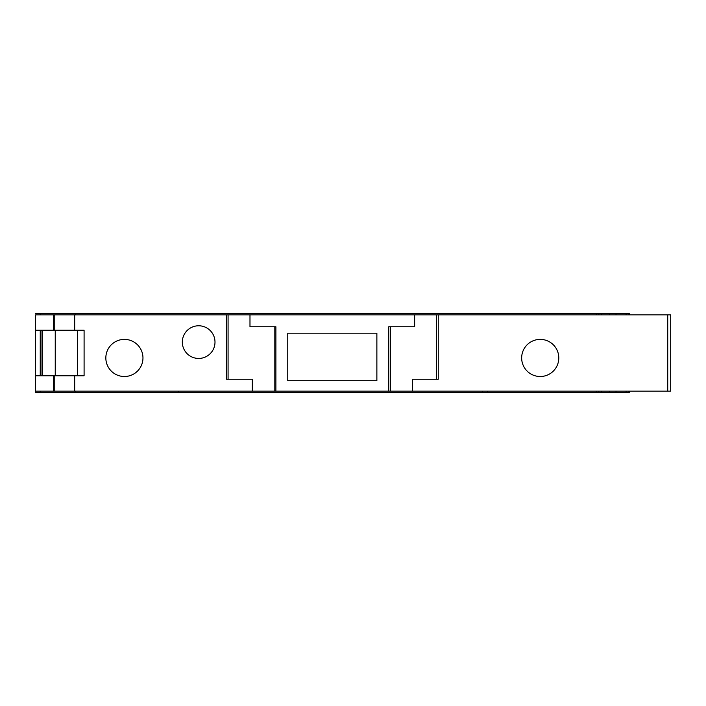 <?xml version="1.0" encoding="UTF-8"?>
<svg xmlns="http://www.w3.org/2000/svg" width="706" height="706" viewBox="0 0 706 706"><rect width="100%" height="100%" fill="white"/><g stroke="black" fill="none" stroke-linecap="round" stroke-linejoin="round"><path stroke-width="1.06" d="M124.406 339.383A18.568 18.568 0 0 0 105.838 357.951A18.568 18.568 0 0 0 124.406 376.51A18.568 18.568 0 0 0 142.965 357.951A18.568 18.568 0 0 0 124.406 339.383M198.66 325.775A16.335 16.335 0 0 0 182.324 342.11A16.335 16.335 0 0 0 198.66 358.445A16.335 16.335 0 0 0 214.995 342.11A16.335 16.335 0 0 0 198.66 325.775M540.231 339.383A18.568 18.568 0 0 0 521.663 357.951A18.568 18.568 0 0 0 540.231 376.51A18.568 18.568 0 0 0 558.79 357.951A18.568 18.568 0 0 0 540.231 339.383M376.872 333.197L287.766 333.197L287.766 380.719L376.872 380.719L376.872 333.197M228.082 379.237L228.082 314.885L226.379 314.885L226.379 379.237L252.28 379.237L252.28 391.115L74.686 391.115L74.686 375.769L84.093 375.769L84.093 330.231L74.686 330.231L74.686 314.885L35.582 314.885L35.582 330.231L74.686 330.231M74.686 375.769L35.3 375.769L35.3 392.598L40.251 392.598L40.251 391.115M40.251 314.885L40.251 313.402L629.328 313.402L629.328 314.885M40.251 375.769L40.251 330.231M40.251 392.598L596.305 392.598L596.305 391.115M42.007 330.231L42.007 375.769M35.3 375.769L35.582 330.231M482.666 391.115L482.666 392.598M629.328 392.598L629.328 391.115L629.328 392.598L609.737 392.598L609.737 391.115M596.305 392.598L609.737 392.598M35.3 326.269L35.3 330.231M626.107 392.598L626.107 391.115M626.107 314.885L626.107 313.402M609.737 314.885L609.737 313.402M616.02 392.598L616.02 391.115M616.02 314.885L616.02 313.402M601.362 392.598L601.362 391.115M601.362 314.885L601.362 313.402M75.18 314.885L75.18 313.402M75.18 391.115L75.18 392.598M178.362 391.115L178.362 392.598M40.251 313.402L35.3 313.402M226.379 314.885L74.686 314.885M414.643 314.885L414.643 326.763L388.75 326.763L388.75 391.115L275.887 391.115L275.887 326.763L249.986 326.763L249.986 314.885L436.546 314.885L436.546 379.237M667.726 391.115L667.726 314.885L670.7 314.885L670.7 391.115L390.453 391.115L390.453 326.763M388.75 391.115L390.453 391.115M274.175 326.763L274.175 391.115L275.887 391.115M274.175 391.115L252.28 391.115M74.686 391.115L35.582 391.115L35.582 375.769M667.726 314.885L436.546 314.885M228.082 314.885L249.986 314.885M412.357 391.115L412.357 379.237L438.25 379.237L438.25 314.885M42.334 330.231L42.334 375.769M55.244 330.231L55.244 375.769M77.395 330.231L77.395 375.769M628.931 392.598L628.931 391.115M628.931 314.885L628.931 313.402M598.873 392.598L598.873 391.115M598.873 314.885L598.873 313.402M596.305 314.885L596.305 313.402M487.617 391.115L487.617 392.598M54.777 330.231L54.777 314.885M53.621 330.231L53.621 314.885M54.777 391.115L54.777 375.769M53.621 391.115L53.621 375.769"/></g></svg>
